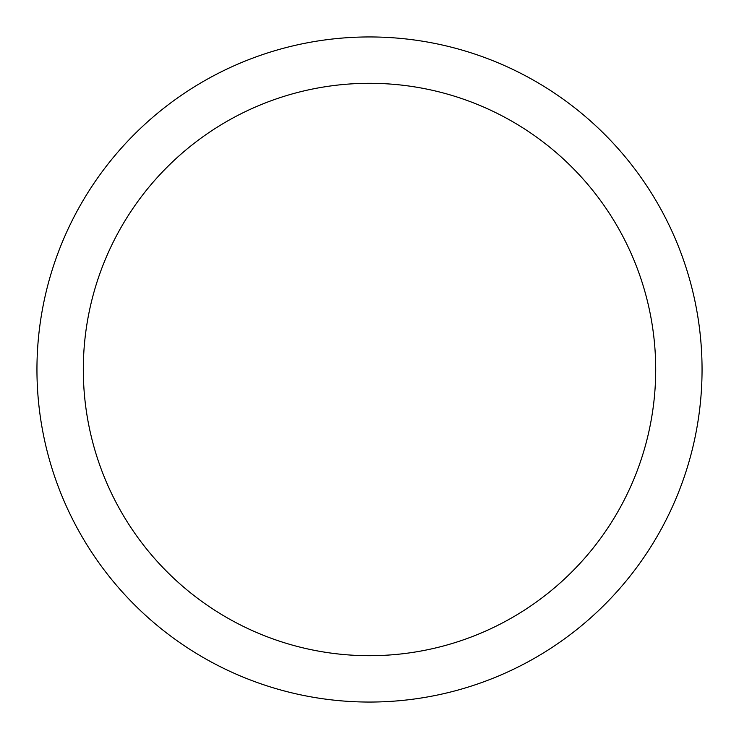 <?xml version="1.0" encoding="UTF-8"?>
<svg xmlns="http://www.w3.org/2000/svg" width="739" height="739" viewBox="0 0 739 739"><rect width="100%" height="100%" fill="white"/><g stroke="black" fill="none" stroke-linecap="round" stroke-linejoin="round"><path stroke-width="1.11" d="M83.313 369.5A286.187 286.187 0 0 0 512.598 617.351A286.187 286.187 0 0 0 512.598 121.649A286.187 286.187 0 0 0 83.313 369.5M36.95 369.5A332.55 332.55 0 0 0 535.775 657.498A332.55 332.55 0 0 0 535.775 81.502A332.55 332.55 0 0 0 36.95 369.5"/></g></svg>
